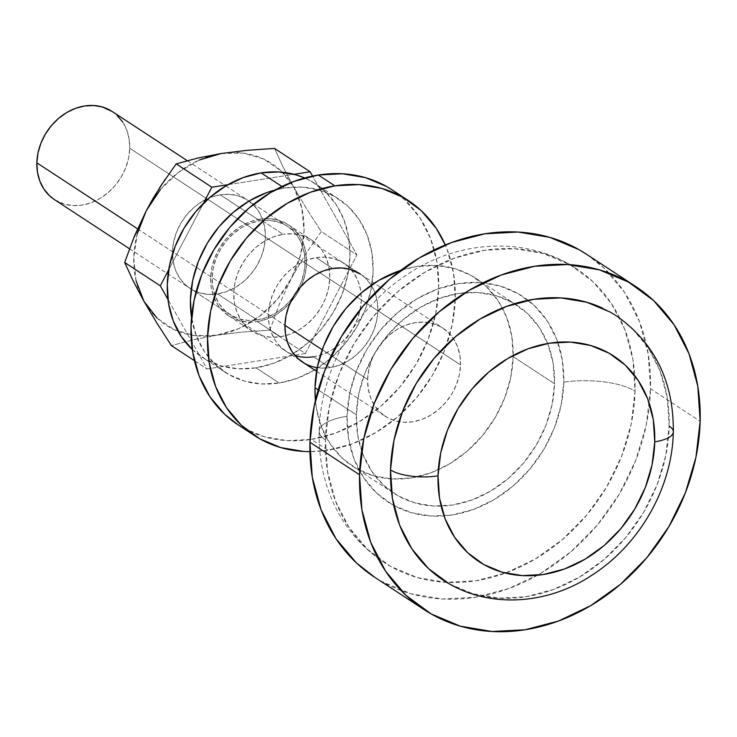 <?xml version="1.0" encoding="UTF-8"?>
<svg xmlns="http://www.w3.org/2000/svg" width="737" height="737" viewBox="0 0 737 737"><rect width="100%" height="100%" fill="white"/><g stroke="black" fill="none" stroke-linecap="round" stroke-linejoin="round"><path stroke-width="0.55" stroke-dasharray="3.69 2.76" d="M325.422 439.832A175.572 145.097 -56.8 0 1 561.244 260.207A175.572 145.097 -56.8 0 1 635.054 391.209A52.668 17.762 1.5 0 0 563.796 382.254A122.895 101.568 123.2 0 0 458.46 283.616A122.895 101.568 123.2 0 0 347.063 416.294A52.668 17.762 1.5 0 0 319.232 430.933A52.668 17.762 1.5 0 0 325.422 439.832L327.56 471.606L335.556 501.215L349.117 527.535L367.708 549.544L390.628 566.412L416.995 577.476L445.793 582.313L475.909 580.747L506.199 572.833L535.486 558.867L562.653 539.392L586.652 515.163L606.56 487.102L621.613 456.286L631.231 423.913L635.054 391.209L632.917 359.444L624.921 329.826L611.36 303.515L592.769 281.497L569.848 264.638L543.482 253.565L514.684 248.728L484.568 250.294L454.278 258.217L424.991 272.174L397.823 291.649L373.825 315.887L353.917 343.949L338.863 374.755L329.246 407.137L325.422 439.832A52.668 17.762 -178.5 0 1 319.232 430.933A52.668 17.762 -178.5 0 1 347.063 416.294L349.734 393.401L356.468 370.739L367.008 349.172L380.946 329.522L397.74 312.562L416.755 298.936L437.262 289.162L458.46 283.616L479.538 282.52L499.695 285.91L518.157 293.648L534.196 305.459L547.213 320.862L556.711 339.287L562.303 360.015L563.796 382.254L561.124 405.147L554.39 427.81L543.851 449.377L529.912 469.018L513.118 485.987L494.103 499.612L473.596 509.387L452.398 514.933L431.32 516.029L411.163 512.639L392.701 504.9L376.662 493.09L363.645 477.677L354.147 459.262L348.555 438.533L347.063 416.294A122.895 101.568 123.2 0 0 452.398 514.933A122.895 101.568 123.2 0 0 563.796 382.254A52.668 17.762 -178.5 0 1 635.054 391.209A175.572 145.097 -56.8 0 1 399.233 570.834A175.572 145.097 -56.8 0 1 325.422 439.832M617.91 316.818L631.13 327.394L647.869 347.21L660.076 370.895L667.271 397.547L669.187 426.133A158.013 130.587 123.2 0 0 602.765 308.232M586.578 254.311L604.018 268.093L624.479 292.313L639.394 321.258L648.192 353.834L650.531 388.777L700.15 421.278L650.531 388.777A193.122 159.607 123.2 0 0 586.053 253.961M315.408 400.578A112.365 92.862 123.2 0 0 352.516 466.189A112.365 92.862 123.2 0 0 390.546 478.847A112.365 92.862 123.2 0 0 513.164 356.634L554.51 383.71A112.365 92.862 -56.8 0 1 497.318 486.853A112.365 92.862 -56.8 0 1 393.862 493.274A112.365 92.862 -56.8 0 1 391.485 491.643A112.365 92.862 -56.8 0 1 356.349 414.839L318.218 389.864L356.349 414.839A112.365 92.862 -56.8 0 1 412.149 312.654A112.365 92.862 -56.8 0 1 514.546 303.736A112.365 92.862 -56.8 0 1 516.996 305.275A112.365 92.862 -56.8 0 1 554.51 383.71L513.164 356.634A112.365 92.862 123.2 0 0 502.441 307.992A112.365 92.862 123.2 0 0 475.641 278.199A112.365 92.862 123.2 0 0 400.67 270.396L416.847 266.444L436.129 265.44L454.554 268.544L471.431 275.62L486.098 286.417L498 300.503L506.678 317.352L511.8 336.302L513.164 356.634L510.713 377.556L504.559 398.284L494.923 417.999L482.182 435.963L466.825 451.468L449.441 463.932L430.694 472.868L411.31 477.935L392.038 478.939L373.604 475.844L356.736 468.76L342.06 457.972L330.158 443.877L321.479 427.036L316.366 408.086L315.408 400.587M137.57 228.811L284.943 325.321L137.57 228.811M122.628 121.946L126.7 129.841L129.095 138.722L129.74 148.248L460.524 364.898A52.668 43.529 -56.8 0 1 398.938 421.675A52.668 43.529 -56.8 0 1 385.221 416.258A52.668 43.529 -56.8 0 1 367.634 379.491L322.235 349.753L367.634 379.491A52.668 43.529 -56.8 0 1 394.442 331.134A52.668 43.529 -56.8 0 1 442.937 328.131A52.668 43.529 -56.8 0 1 453.384 338.532A52.668 43.529 -56.8 0 1 460.524 364.898L129.74 148.248A52.668 43.529 123.2 0 0 112.153 111.48M112.3 111.582L117.054 115.341M54.437 199.607A52.668 43.529 123.2 0 0 102.931 196.595A52.668 43.529 123.2 0 0 129.74 148.248L128.588 158.059L125.705 167.778L121.19 177.018L115.221 185.438L108.017 192.707L99.864 198.548L91.084 202.739L81.991 205.116L72.963 205.586L64.322 204.131L54.566 199.69M460.524 364.898L459.888 355.372L457.484 346.482L453.421 338.587L447.838 331.982L440.966 326.924L433.052 323.607L424.411 322.152L415.382 322.622L406.29 324.999L397.51 329.19L389.357 335.031L382.162 342.3L376.183 350.72L371.669 359.96L368.786 369.679L367.634 379.491L368.279 389.016L370.674 397.897L374.746 405.792L380.32 412.398L387.201 417.455L395.106 420.781L403.747 422.227L412.784 421.757L421.868 419.381L430.657 415.198L438.801 409.357L446.005 402.089L451.974 393.669L456.489 384.419L459.381 374.709L460.524 364.898M554.51 383.71L553.146 363.378L548.024 344.428L539.346 327.587L527.443 313.501L512.777 302.704L495.9 295.62L477.475 292.525L458.202 293.529L438.819 298.596L420.072 307.532L402.688 319.996L387.33 335.501L374.589 353.465L364.953 373.18L358.79 393.908L356.349 414.839L357.712 435.162L362.834 454.121L371.512 470.961L383.415 485.047L398.081 495.844L414.959 502.92L433.384 506.024L452.656 505.02L472.039 499.953L490.787 491.017L508.171 478.553L523.528 463.039L536.269 445.084L545.905 425.36L552.068 404.641L554.51 383.71M374.424 577.08A193.122 159.607 123.2 0 0 552.234 566.053A193.122 159.607 123.2 0 0 650.531 388.777L646.331 424.752L635.745 460.367L619.191 494.26L597.292 525.122L570.889 551.783L541.013 573.202L508.797 588.559L475.476 597.274L442.347 598.997L410.675 593.672L381.674 581.502L374.912 577.403M456.949 587.804A158.013 130.587 123.2 0 0 669.187 426.133L665.751 455.567L657.091 484.706L643.539 512.436L625.621 537.697L604.027 559.503L579.577 577.025L553.22 589.6L525.96 596.721L498.857 598.131L472.942 593.773L449.211 583.824M313.547 356.763L330.084 367.597L313.547 356.763A52.668 43.529 123.2 0 0 358.504 315.924A52.668 43.529 123.2 0 0 343.7 263.137A52.668 43.529 123.2 0 0 316.145 257.628L307.053 260.004L298.273 264.196L290.12 270.037L282.925 277.305L276.946 285.726L272.432 294.966L269.549 304.685L268.397 314.496L269.042 324.022L271.437 332.903L275.509 340.798L281.083 347.403L287.964 352.461L295.869 355.787L304.51 357.233L313.547 356.763L322.631 354.386L331.42 350.204L339.573 344.363L346.768 337.095L352.737 328.674L357.261 319.425L360.144 309.715L361.287 299.904L360.651 290.378L358.246 281.488L354.184 273.593L348.601 266.987L341.728 261.93L333.815 258.613L325.183 257.158L316.145 257.628L332.682 268.461L316.145 257.628A52.668 43.529 123.2 0 0 271.188 298.476A52.668 43.529 123.2 0 0 285.984 351.263A52.668 43.529 123.2 0 0 295.012 355.529M304.501 363.295L312.414 366.621L321.046 368.067L330.084 367.597A52.668 43.529 -56.8 0 1 317.269 367.68M392.185 189.953L404.871 199.976L419.749 217.59L430.592 238.641L436.986 262.335L438.69 287.743L435.641 313.907L427.939 339.812L415.898 364.465L399.97 386.907L380.771 406.299L359.039 421.877L335.611 433.043L311.382 439.381L327.919 450.215L352.148 443.877L375.584 432.702L397.317 417.133L416.516 397.74L432.435 375.29L444.485 350.646L452.177 324.741L455.236 298.577L453.531 273.169L447.129 249.475L445.286 244.97A140.454 116.078 -56.8 0 1 327.919 450.215L311.382 439.381A140.454 116.078 123.2 0 0 431.274 330.462A140.454 116.078 123.2 0 0 391.798 189.704M237.894 424.696A140.454 116.078 123.2 0 0 311.382 439.381L287.292 440.634L264.251 436.765L243.164 427.911L238.244 424.927M327.919 450.215L309.927 451.634A140.454 116.078 -56.8 0 0 327.919 450.215M343.7 263.137L360.246 273.971A52.668 43.529 -56.8 0 1 375.041 326.758A52.668 43.529 -56.8 0 1 330.084 367.597L339.167 365.22L347.956 361.038L356.109 355.188L363.304 347.919L369.283 339.508L373.797 330.259L376.681 320.549L377.832 310.738L377.187 301.203L374.792 292.322L370.72 284.427L365.147 277.821L360.384 274.063M259.949 219.147A54.427 44.975 123.2 0 0 213.5 261.359A54.427 44.975 123.2 0 0 228.792 315.897A54.427 44.975 123.2 0 0 257.268 321.59L280.428 336.754A54.427 44.975 -56.8 0 1 251.943 331.06A54.427 44.975 -56.8 0 1 236.651 276.522A54.427 44.975 -56.8 0 1 283.109 234.311L259.949 219.147L250.562 221.607L241.487 225.927L233.067 231.971L225.623 239.479L219.451 248.176L214.789 257.729L211.805 267.771L210.616 277.904L211.279 287.752L213.758 296.937L217.959 305.09L223.726 311.917L230.828 317.14L239.009 320.577L247.936 322.078L257.268 321.59L266.656 319.13L275.739 314.8L284.16 308.766L291.594 301.258L297.766 292.561L302.437 283.008L305.422 272.966L306.601 262.833L305.938 252.984L303.46 243.8L299.259 235.647L293.492 228.82L286.389 223.597L278.218 220.16L269.291 218.659L259.949 219.147L283.109 234.311L273.722 236.77L264.638 241.1L256.218 247.135L248.784 254.643L242.611 263.349L237.94 272.893L234.956 282.934L233.776 293.068L234.43 302.916L236.918 312.101L241.119 320.254L246.886 327.081L253.989 332.313L262.16 335.74L271.087 337.242L280.428 336.754L289.816 334.303L298.89 329.973L307.311 323.93L314.754 316.422L320.927 307.725L325.588 298.172L328.573 288.13L329.761 277.996L329.098 268.148L326.62 258.973L322.419 250.81L316.652 243.984L309.54 238.76L301.369 235.324L292.442 233.832L283.109 234.311A54.427 44.975 -56.8 0 1 311.585 240.004A54.427 44.975 -56.8 0 1 326.878 294.551A54.427 44.975 -56.8 0 1 280.428 336.754L257.268 321.59A54.427 44.975 123.2 0 0 303.727 279.378A54.427 44.975 123.2 0 0 288.434 224.84A54.427 44.975 123.2 0 0 259.949 219.147M192.311 349.522A103.585 85.603 123.2 0 0 201.855 357.021A103.585 85.603 123.2 0 0 256.061 367.855L279.212 383.019L297.085 378.348L314.358 370.103L330.388 358.615L344.548 344.317L356.293 327.762L365.174 309.586L370.849 290.479L373.106 271.188L371.844 252.45L367.127 234.974L359.131 219.451L348.159 206.461L334.635 196.512L319.075 189.98L302.087 187.124L284.316 188.055A103.585 85.603 -56.8 0 0 275.085 189.999L284.316 188.055L281.93 186.489L284.316 188.055A103.585 85.603 -56.8 0 1 338.523 198.879A103.585 85.603 -56.8 0 1 367.634 302.686A103.585 85.603 -56.8 0 1 279.212 383.019L256.061 367.855A103.585 85.603 123.2 0 0 344.474 287.522A103.585 85.603 123.2 0 0 315.362 183.716A103.585 85.603 123.2 0 0 304.676 177.958L311.475 181.348L324.999 191.298L335.971 204.278L343.976 219.81L348.693 237.277L349.946 256.025L347.698 275.316L342.023 294.422L333.142 312.599L321.396 329.153L307.237 343.451L291.207 354.939L273.924 363.175L256.061 367.855L238.291 368.776L221.303 365.921L205.743 359.389L192.219 349.439M225.015 372.185A103.585 85.603 -56.8 0 0 279.212 383.019L261.442 383.94L244.454 381.084L228.894 374.562L215.37 364.612L204.398 351.623L196.401 336.09L191.519 317.583A103.585 85.603 -56.8 0 0 225.015 372.185L201.855 357.021M217.618 293.934A52.668 43.529 123.2 0 0 262.575 253.095A52.668 43.529 123.2 0 0 247.77 200.307A52.668 43.529 123.2 0 0 220.216 194.798L259.912 220.796A52.668 43.529 -56.8 0 1 287.467 226.305A52.668 43.529 -56.8 0 1 302.271 279.093A52.668 43.529 -56.8 0 1 257.314 319.932L217.618 293.934L226.701 291.566L235.49 287.375L243.643 281.534L250.838 274.265L256.808 265.845L261.331 256.596L264.214 246.886L265.357 237.074L264.721 227.549L262.326 218.659L258.254 210.764L252.671 204.158L245.799 199.101L237.885 195.784L229.253 194.328L220.216 194.798L211.132 197.175L202.343 201.367L194.19 207.208L186.995 214.476L181.026 222.896L176.502 232.137L173.619 241.856L172.476 251.667L173.112 261.193L175.507 270.074L179.579 277.978L185.162 284.574L192.035 289.641L199.948 292.957L208.58 294.413L217.618 293.934L257.314 319.932L266.398 317.564L275.187 313.372L283.33 307.532L290.535 300.263L296.504 291.843L301.018 282.593L303.911 272.883L305.054 263.072L304.418 253.546L302.013 244.656L297.951 236.761L292.368 230.165L285.495 225.098L277.582 221.782L268.941 220.326L259.912 220.796L250.82 223.173L242.04 227.365L233.887 233.205L226.692 240.474L220.713 248.894L216.199 258.134L213.315 267.853L212.164 277.665L212.809 287.19L215.204 296.081L219.276 303.976L224.849 310.572L231.731 315.639L239.636 318.955L248.277 320.411L257.314 319.932A52.668 43.529 -56.8 0 1 229.751 314.432A52.668 43.529 -56.8 0 1 214.955 261.644A52.668 43.529 -56.8 0 1 259.912 220.796L220.216 194.798A52.668 43.529 123.2 0 0 175.259 235.647A52.668 43.529 123.2 0 0 190.063 288.434A52.668 43.529 123.2 0 0 217.618 293.934M221.293 153.499A96.565 79.799 123.2 0 0 146.368 210.515A96.565 79.799 123.2 0 0 143.991 301.387A96.565 79.799 123.2 0 0 216.54 335.243L242.39 332.065L269.76 330.185L305.394 353.52L356.929 254.928L305.394 353.52L269.76 330.185L279.544 303.847L291.465 278.227L279.544 303.847L269.76 330.185L242.39 332.065L216.54 335.243A96.565 79.799 123.2 0 0 291.465 278.227L305.597 254.007L321.295 231.593L356.929 254.928L312.562 176.06L356.929 254.928L321.295 231.593L306.758 209.068L293.842 187.355L306.758 209.068L321.295 231.593L305.597 254.007L291.465 278.227A96.565 79.799 123.2 0 0 293.842 187.355L283.109 167.041L274.514 148.432L283.109 167.041L293.842 187.355A96.565 79.799 123.2 0 0 221.293 153.499L243.256 153.13L263.551 158.98L280.806 170.652L293.842 187.355L301.774 207.935L304.068 230.994L300.549 254.974L291.465 278.227L277.444 299.176L259.433 316.385L238.659 328.684L216.54 335.243L194.577 335.611L174.282 329.752L157.027 318.08M136.059 280.806L133.766 257.747L137.285 233.767M160.39 189.566L178.4 172.357L199.174 160.058M305.394 353.52L207.069 368.961L167.953 299.425L207.069 368.961L305.394 353.52M168.736 269.668L203.394 203.357L168.736 269.668M227.936 184.683L294.054 174.3L227.936 184.683M216.54 335.243L192.698 339.886L171.435 345.625L192.698 339.886L216.54 335.243M194.43 360.688L207.069 368.961L194.43 360.688M165.051 179.423L176.198 163.881M124.664 262.473L132.78 240.225M576.435 268.655C524.219 234.237 454.904 241.285 406.087 275.306C354.819 309.135 320.374 370.785 319.213 431.163C318.596 454.858 322.677 477.318 331.466 498.553C342.779 525.297 360.31 546.578 384.041 562.395M635.183 286.14L635.672 286.463M475.641 278.199L516.996 305.275M187.29 160.694L224.693 185.19M225.808 185.917L442.937 328.131M129.491 248.765L302.382 361.996M316.606 371.31L385.221 416.258M352.516 466.189L393.862 493.274M285.984 351.263L302.529 362.088M228.792 315.897L251.943 331.06M338.523 198.879L315.362 183.716M288.434 224.84L311.585 240.004M247.77 200.307L287.467 226.305M190.063 288.434L229.751 314.432"/><path stroke-width="1.11" d="M602.765 308.232A158.013 130.587 123.2 0 0 390.527 469.902A35.118 11.838 1.5 0 0 438.027 475.872A122.895 101.568 -56.8 0 1 549.424 343.193A122.895 101.568 -56.8 0 1 654.76 441.832A35.118 11.838 1.5 0 0 673.323 432.075A35.118 11.838 -178.5 0 1 654.76 441.832L653.277 419.593L647.676 398.864L638.187 380.449L625.169 365.036L609.121 353.226L590.669 345.487L570.512 342.097L549.424 343.193L528.226 348.739L507.719 358.514L488.705 372.139L471.91 389.108L457.972 408.749L447.433 430.316L440.698 452.979L438.027 475.872L439.519 498.111L445.12 518.839L454.609 537.264L467.627 552.667L483.675 564.478L502.127 572.216L522.284 575.606L543.372 574.51L564.57 568.964L585.067 559.19L604.082 545.564L620.886 528.604L634.815 508.954L645.354 487.387L652.088 464.725L654.76 441.832A122.895 101.568 -56.8 0 1 543.372 574.51A122.895 101.568 -56.8 0 1 438.027 475.872A35.118 11.838 -178.5 0 1 390.527 469.902L393.963 440.468L402.623 411.329L416.175 383.599L434.084 358.348L455.687 336.533L480.137 319.01L506.494 306.445L533.754 299.314L560.857 297.905L586.772 302.262L610.503 312.221L617.91 316.818M635.672 286.463L586.053 253.961A193.122 159.607 123.2 0 0 408.243 264.988A193.122 159.607 123.2 0 0 309.945 442.264L359.564 474.766A193.122 159.607 -56.8 0 1 457.861 297.49A193.122 159.607 -56.8 0 1 635.672 286.463A193.122 159.607 -56.8 0 1 700.15 421.278A193.122 159.607 -56.8 0 1 601.853 598.555A193.122 159.607 -56.8 0 1 424.042 609.582A193.122 159.607 -56.8 0 1 359.564 474.766L309.945 442.264L314.146 406.299L324.731 370.683L341.286 336.791L363.184 305.919L389.587 279.268L419.464 257.839L451.68 242.482L485.001 233.776L518.129 232.044L549.802 237.369L578.803 249.548L586.578 254.311M315.408 400.587L315.003 387.754L318.218 389.864L315.003 387.754L317.444 366.823L323.598 346.104L333.235 326.38L345.975 308.425L361.342 292.911L378.726 280.456L400.67 270.396A112.365 92.862 123.2 0 0 315.003 387.754A112.365 92.862 123.2 0 0 315.408 400.578M187.29 160.694L112.153 111.48A52.668 43.529 123.2 0 0 63.658 114.493A52.668 43.529 123.2 0 0 36.85 162.84L137.57 228.811L36.85 162.84L37.992 153.029L40.885 143.319L45.399 134.07L51.369 125.649L58.573 118.381L66.717 112.54L75.506 108.348L84.589 105.981L93.627 105.511L102.268 106.957L112.3 111.582M317.269 367.68A52.668 43.529 -56.8 0 1 302.529 362.088A52.668 43.529 -56.8 0 1 287.725 309.31A52.668 43.529 -56.8 0 1 332.682 268.461L323.598 270.838L314.81 275.03L306.656 280.871L299.462 288.139L293.492 296.56L288.968 305.8L286.085 315.519L284.943 325.321L322.235 349.753L284.943 325.321L285.578 334.856L287.983 343.737L292.045 351.632L297.628 358.237L304.501 363.295M117.054 115.341L122.628 121.946M54.566 199.69L49.536 195.756L43.953 189.151L39.89 181.256L37.486 172.366L36.85 162.84A52.668 43.529 123.2 0 0 54.437 199.607L129.491 248.765M374.912 577.403L356.459 562.948L335.998 538.738L321.083 509.783L312.285 477.207L309.945 442.264A193.122 159.607 123.2 0 0 374.424 577.08L424.042 609.582M700.15 421.278L697.81 386.326L689.012 353.76L674.097 324.805L653.636 300.595L628.421 282.041L599.421 269.871L567.748 264.546L534.62 266.269L501.298 274.984L469.082 290.341L439.206 311.76L412.803 338.412L390.905 369.283L374.35 403.176L363.765 438.791L359.564 474.766L361.904 509.709L370.702 542.285L385.617 571.23L406.078 595.45L431.292 613.995L460.293 626.164L491.966 631.489L525.094 629.767L558.416 621.061L590.632 605.694L620.508 584.275L646.911 557.623L668.809 526.752L685.364 492.86L695.949 457.244L700.15 421.278M449.211 583.824L428.584 568.642L411.845 548.825L399.638 525.14L392.443 498.488L390.527 469.902A158.013 130.587 123.2 0 0 456.949 587.804M669.187 426.133A35.118 11.838 -178.5 0 1 673.323 432.075M295.012 355.529A52.668 43.529 123.2 0 0 313.547 356.763M334.847 185.853A140.454 116.078 -56.8 0 1 408.335 200.538A140.454 116.078 -56.8 0 1 445.277 244.97L436.286 228.424L421.407 210.81L403.065 197.323L381.978 188.469L358.937 184.591L334.847 185.853L318.31 175.019L334.847 185.853L310.618 192.182L287.19 203.357L265.458 218.935L246.259 238.318L230.331 260.769L218.29 285.422L210.589 311.318L207.53 337.482L209.234 362.899L215.637 386.584L226.48 407.644L241.358 425.249L259.7 438.745L280.788 447.589L303.828 451.468L309.927 451.634A140.454 116.078 -56.8 0 1 254.431 435.53A140.454 116.078 -56.8 0 1 214.955 294.772A140.454 116.078 -56.8 0 1 334.847 185.853M408.335 200.538L391.798 189.704A140.454 116.078 123.2 0 0 318.31 175.019L342.401 173.766L365.441 177.635L386.529 186.489L392.185 189.953M238.244 424.927L224.822 414.415L209.944 396.81L199.101 375.75L192.698 352.065L190.994 326.648L194.052 300.493L201.745 274.588L213.794 249.935L229.714 227.484L248.913 208.101L270.645 192.523L294.081 181.348L318.31 175.019A140.454 116.078 123.2 0 0 198.419 283.938A140.454 116.078 123.2 0 0 237.894 424.696L254.431 435.53M360.384 274.063L350.361 269.447L341.719 267.992L332.682 268.461A52.668 43.529 -56.8 0 1 360.246 273.971L360.107 273.878M261.165 172.882L281.93 186.489L261.165 172.882L278.936 171.961L295.924 174.816L304.676 177.958A103.585 85.603 123.2 0 0 261.165 172.882A103.585 85.603 123.2 0 0 175.176 246.379A103.585 85.603 123.2 0 0 192.311 349.522L181.247 336.459L173.25 320.927L168.524 303.46L167.271 284.712L169.528 265.421L175.203 246.315L184.084 228.138L195.83 211.583L209.99 197.286L226.019 185.798L243.293 177.553L261.165 172.882M191.519 317.583L190.422 299.876L192.679 280.585L198.354 261.478L207.235 243.302L218.981 226.747L233.141 212.449L249.17 200.961L266.453 192.725L275.085 189.999A103.585 85.603 -56.8 0 0 191.519 317.583M157.027 318.08L143.991 301.387L136.059 280.806M137.285 233.767L146.368 210.515L160.39 189.566M199.174 160.058L221.312 153.489M167.953 299.425L160.288 285.809L168.736 269.668L160.288 285.809L167.953 299.425M203.394 203.357L211.832 187.216L227.936 184.683L211.832 187.216L203.394 203.357M294.054 174.3L310.148 171.776L312.562 176.06L310.148 171.776L274.514 148.432L310.148 171.776L294.054 174.3M124.664 262.473L133.268 281.101L143.991 301.387L156.917 323.138L171.435 345.625L194.43 360.688L171.435 345.625L156.917 323.138L143.991 301.387L133.268 281.101L124.664 262.473L160.288 285.809L124.664 262.473L134.429 236.162L146.368 210.515L160.482 186.332L176.198 163.881L211.832 187.216L176.198 163.881L197.452 158.142L221.293 153.499L247.153 150.32L274.514 148.432L247.153 150.32L221.293 153.499L197.452 158.142L176.198 163.881M132.78 240.225L146.368 210.515L153.195 198.179L165.051 179.423M616.427 315.832C654.806 343.046 673.775 381.738 673.323 431.919C672.328 487.479 639.698 544.873 591.857 575.21C549.332 603.843 489.257 610.3 443.287 580.203M224.693 185.19L225.808 185.917M302.382 361.996L316.606 371.31"/></g></svg>
